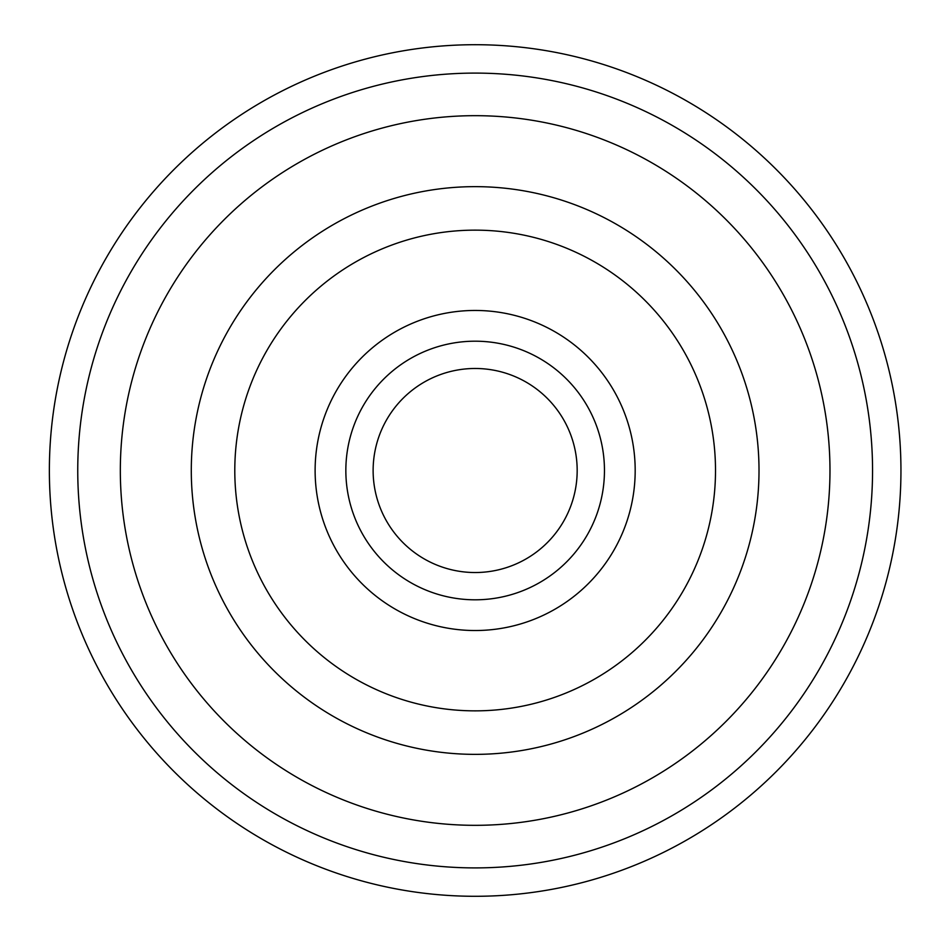 <?xml version="1.0" encoding="UTF-8"?>
<svg xmlns="http://www.w3.org/2000/svg" width="941" height="941" viewBox="0 0 941 941"><rect width="100%" height="100%" fill="white"/><g stroke="black" fill="none" stroke-linecap="round" stroke-linejoin="round"><path stroke-width="1.41" d="M49.367 470.5A425.779 425.779 0 0 0 688.047 839.243A425.779 425.779 0 0 0 688.047 101.757A425.779 425.779 0 0 0 49.367 470.5M120.33 470.5A354.816 354.816 0 0 0 652.56 777.784A354.816 354.816 0 0 0 652.56 163.216A354.816 354.816 0 0 0 120.33 470.5M475.158 230.145A240.355 240.355 0 0 1 683.307 590.677A240.355 240.355 0 0 1 266.997 590.677A240.355 240.355 0 0 1 475.158 230.145M475.158 310.459A160.041 160.041 0 0 1 613.744 550.52A160.041 160.041 0 0 1 336.56 550.52A160.041 160.041 0 0 1 475.158 310.459M475.158 186.647A283.853 283.853 0 0 1 720.982 612.426A283.853 283.853 0 0 1 229.322 612.426A283.853 283.853 0 0 1 475.158 186.647M77.75 470.5A397.396 397.396 0 0 0 673.85 814.659A397.396 397.396 0 0 0 673.85 126.341A397.396 397.396 0 0 0 77.75 470.5M475.158 341.195A129.305 129.305 0 0 1 587.137 535.147A129.305 129.305 0 0 1 363.167 535.147A129.305 129.305 0 0 1 475.158 341.195M475.158 368.484A102.016 102.016 0 0 1 563.506 521.514A102.016 102.016 0 0 1 386.798 521.514A102.016 102.016 0 0 1 475.158 368.484"/></g></svg>
